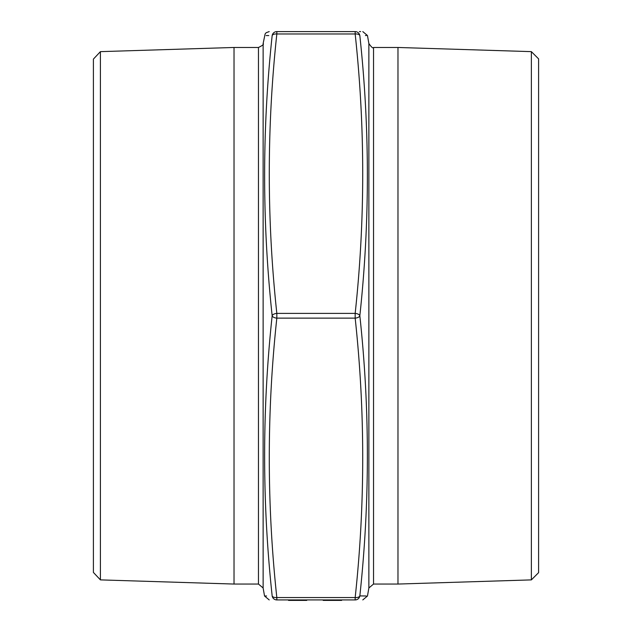 <?xml version="1.0" encoding="UTF-8"?>
<svg xmlns="http://www.w3.org/2000/svg" width="632" height="632" viewBox="0 0 632 632"><rect width="100%" height="100%" fill="white"/><g stroke="black" fill="none" stroke-linecap="round" stroke-linejoin="round"><path stroke-width="0.95" d="M355.168 599.926C365.225 599.926 365.225 599.926 355.168 599.926L276.832 599.926C266.775 599.926 266.775 599.926 276.832 599.926L276.832 597.556A4.74 2.362 174.2 0 1 272.163 595.905C262.114 596.047 262.114 596.047 272.163 595.905C262.114 502.622 262.114 409.244 272.163 315.763C262.114 222.345 262.114 128.96 272.163 35.621C262.114 35.479 262.114 35.479 272.163 35.621A4.74 4.716 -90 0 1 276.832 31.6L355.168 31.6C365.225 31.6 365.225 31.6 355.168 31.6L355.168 33.97L276.832 33.97C266.775 127.111 266.775 220.252 276.832 313.393A4.74 2.362 174.2 0 0 272.163 315.763A4.74 2.362 -174.2 0 0 276.832 318.133C266.775 411.274 266.775 504.415 276.832 597.556L355.168 597.556C365.225 504.415 365.225 411.274 355.168 318.133L276.832 318.133L276.832 313.393L355.168 313.393C365.225 220.252 365.225 127.111 355.168 33.97A4.74 2.362 174.2 0 1 359.837 35.621C369.886 35.479 369.886 35.479 359.837 35.621C369.886 128.904 369.886 222.282 359.837 315.763C369.886 409.188 369.886 502.566 359.837 595.905C369.886 596.047 369.886 596.047 359.837 595.905A4.74 2.362 -174.2 0 1 355.168 597.556L355.168 599.926A4.74 4.716 90 0 0 359.837 595.905L366.236 595.992M531.362 579.892L531.362 51.634L538.598 58.871L538.598 572.655L531.362 579.892L397.978 584.055L373.536 584.055L368.875 587.973L367.461 596.016L362.792 599.926M365.438 35.542L366.331 35.534M100.409 579.884L93.402 572.426L93.402 59.1L100.409 51.642L100.409 579.884L234.022 584.055L258.464 584.055L263.125 587.973L263.125 43.553L265.116 33.954L266.159 32.714L269.208 31.6M266.159 35.542L268.782 35.582M266.562 595.984L264.539 596.016L269.208 599.926M360.635 31.6L359.379 31.6M276.832 31.6C266.783 31.6 266.783 31.6 276.832 31.6L276.832 33.97A4.74 2.362 -174.2 0 0 272.163 35.621M397.978 584.055L397.978 47.471L373.536 47.471L373.536 584.055M234.022 584.055L234.022 47.471L100.409 51.642M359.837 315.763A4.74 2.362 -174.2 0 0 355.168 313.393L355.168 318.133A4.74 2.362 174.2 0 0 359.837 315.763M306.749 599.926L306.749 600.4L288.532 600.4L288.532 599.926M293.485 600.4L293.485 599.926M300.153 600.4L300.153 599.926M295.594 600.4L295.594 599.926M323.181 599.926L323.181 600.4L341.628 600.4L341.628 599.926M341.177 600.4L341.177 599.926M323.631 600.4L323.631 599.926M368.875 587.973L368.875 43.553L367.461 35.511L362.792 31.6M258.464 584.055L258.464 47.471L234.022 47.471M355.168 31.6A4.74 4.716 90 0 1 359.837 35.621M276.832 599.926A4.74 4.716 -90 0 1 272.163 595.905M263.125 587.973L264.539 596.016M531.362 51.634L397.978 47.471M373.536 47.471C373.101 48.624 371.553 47.321 368.875 43.553M263.125 43.553C264.184 44.185 262.635 45.488 258.464 47.471"/></g></svg>
